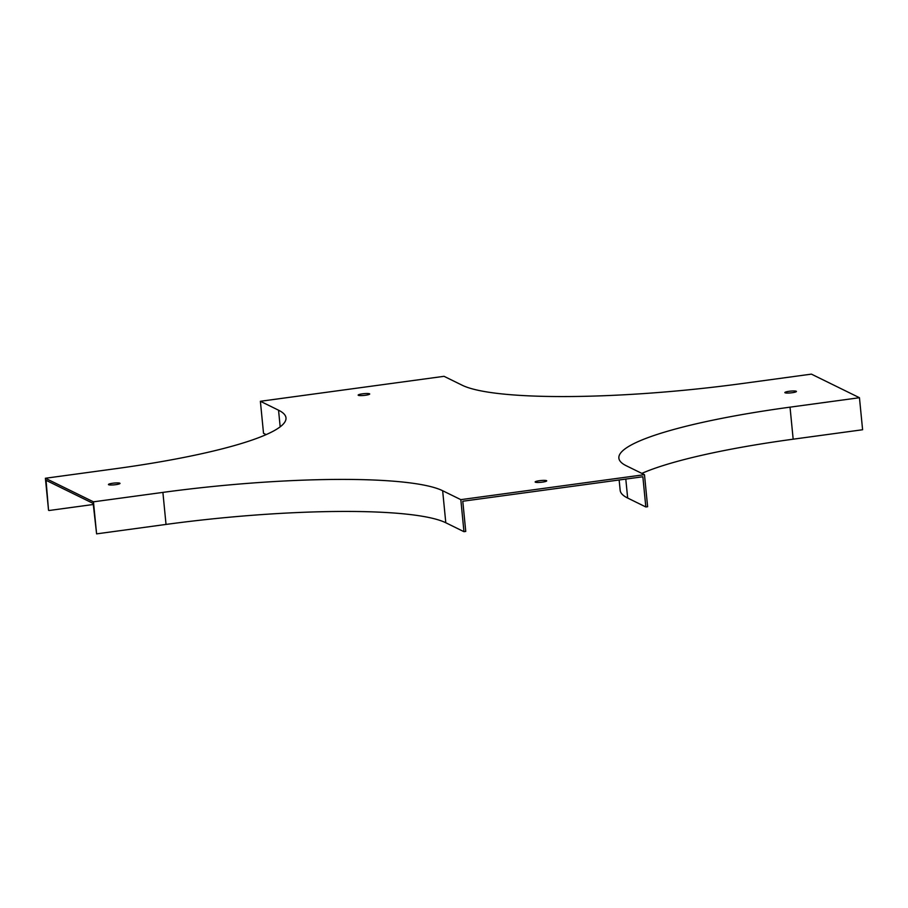 <?xml version="1.0" encoding="UTF-8"?>
<svg xmlns="http://www.w3.org/2000/svg" width="908" height="908" viewBox="0 0 908 908"><rect width="100%" height="100%" fill="white"/><g stroke="black" fill="none" stroke-linecap="round" stroke-linejoin="round"><path stroke-width="1.36" d="M45.4 478.255L93.456 501.829L162.895 492.397A230.28 35.015 -5.6 0 1 442.65 490.729L460.821 499.65L644.476 474.68L647.62 506.721L645.826 506.959L642.864 476.757L462.785 501.239L465.747 531.43L463.954 531.679L445.794 522.758A230.28 35.015 174.4 0 0 166.028 524.427L96.6 533.87L93.172 503.429L46.047 480.309L48.544 510.285L45.4 478.255L114.828 468.812A230.28 35.015 174.4 0 0 285.986 417.873A230.28 35.015 174.4 0 0 278.552 410.2L280.175 426.839M644.476 474.68L626.304 465.77A230.28 35.015 174.4 0 1 618.87 458.097A230.28 35.015 174.4 0 1 790.028 407.159L859.456 397.715L811.4 374.13L741.972 383.573A230.28 35.015 -5.6 0 1 462.206 385.242L444.046 376.321L260.38 401.279L278.552 410.2M789.165 391.291A5.811 0.885 -5.6 0 0 784.852 392.585A5.811 0.885 -5.6 0 0 792.105 392.733A5.811 0.885 -5.6 0 0 796.418 391.45A5.811 0.885 -5.6 0 0 789.165 391.291M112.762 483.238A5.811 0.885 -5.6 0 0 108.438 484.52A5.811 0.885 -5.6 0 0 114.306 484.838A5.811 0.885 -5.6 0 0 120.015 483.385A5.811 0.885 -5.6 0 0 112.762 483.238M362.462 393.834A5.811 0.885 -5.6 0 0 358.149 395.128A5.811 0.885 -5.6 0 0 364.017 395.434A5.811 0.885 -5.6 0 0 369.715 393.993A5.811 0.885 -5.6 0 0 362.462 393.834M539.466 480.695A5.811 0.885 -5.6 0 0 535.141 481.978A5.811 0.885 -5.6 0 0 542.394 482.137A5.811 0.885 -5.6 0 0 546.718 480.843A5.811 0.885 -5.6 0 0 539.466 480.695M260.38 401.279L263.524 433.32L266.158 434.614M93.456 501.829L96.6 533.87M460.821 499.65L463.954 531.679M641.842 473.386A230.28 35.015 174.4 0 1 793.172 439.188L862.6 429.745L859.456 397.715M93.274 504.496L49.009 510.512M645.826 506.959L627.655 498.038A232.142 35.299 174.4 0 1 620.164 490.309L619.143 479.98M162.895 492.397L166.028 524.427M442.65 490.729L445.794 522.758M790.028 407.159L793.172 439.188M627.655 498.038L625.805 479.072"/></g></svg>
